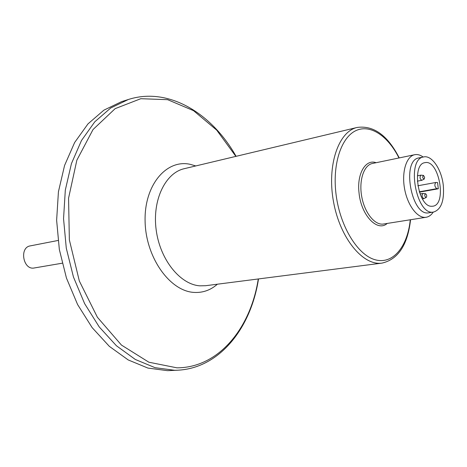 <?xml version="1.0" encoding="UTF-8"?>
<svg xmlns="http://www.w3.org/2000/svg" width="467" height="467" viewBox="0 0 467 467"><rect width="100%" height="100%" fill="white"/><g stroke="black" fill="none" stroke-linecap="round" stroke-linejoin="round"><path stroke-width="0.7" d="M423.184 157.04C420.294 154.951 417.469 154.174 414.696 154.711C406.337 156.264 401.474 172.107 404.597 188.884C407.609 205.678 417.761 218.772 426.132 217.266C428.916 216.787 431.286 215.059 433.242 212.088M423.662 156.941L419.01 157.893C401.054 159.912 411.532 217.231 429.045 212.765L433.726 212.006C441.257 209.426 444.444 200.588 443.306 185.492C441.677 169.468 431.858 154.898 423.662 156.941C405.765 158.943 416.278 216.472 433.726 212.006M431.613 206.28C418.023 206.881 411.433 164.04 424.877 162.679C438.951 158.961 447.316 204.709 432.833 206.21L431.613 206.28M58.019 240.476L30.267 245.887C19.007 247.487 23.21 270.457 34.301 267.965L62.175 263.213M258.502 278.933C251.007 327.968 219.764 368.072 177.857 370.197L167.542 370.67L147.922 368.078L128.221 359.946L109.325 346.339L92.151 327.636L77.598 304.542L66.454 278.075L59.338 249.501L56.63 220.249L58.428 191.779L64.569 165.476L74.627 142.534L87.983 123.883L103.896 110.148L121.566 101.66L128.367 99.494C168.318 86.646 211.732 113.102 236.092 156.328M424.643 177.378L423.511 175.405C422.25 176.917 422.483 178.143 424.199 179.095L424.643 177.378M425.945 197.547L426.266 197.459C427.025 196.052 426.809 194.821 425.612 193.758C424.363 194.809 424.474 196.076 425.945 197.547M423.371 175.388L420.866 175.148C419.5 177.186 419.821 178.902 421.829 180.303L424.077 179.159M425.472 193.741L422.962 193.461C421.584 195.282 421.835 197.01 423.721 198.644L426.143 197.518M436.808 188.674C434.59 186.707 434.281 184.634 435.88 182.469L437.585 182.574L438.297 188.785L436.808 188.674L419.278 191.803M419.389 192.153L438.297 188.785M382.024 263.108L205.661 285.705L199.917 285.833C180.122 284.561 159.983 259.617 156.165 229.834C152.154 200.069 165.341 172.889 184.267 168.686L357.22 127.438C338.441 131.408 326.76 165.47 333.531 201.872C340.075 238.322 363.057 266.044 382.024 263.108C398.193 259.366 407.703 244.906 410.557 219.729M414.696 154.711L372.438 163.473C363.851 165.079 358.72 180.495 361.744 196.712C364.657 212.958 374.908 225.555 383.506 224.02L426.132 217.266M387.219 223.43C377.377 232.391 361.014 215.234 359.03 192.783C356.735 173.736 365.632 158.774 376.122 162.709M398.976 157.974C387.978 135.938 370.349 123.948 355.988 130.585C341.634 137.123 332.697 162.837 335.785 192.042C339.095 224.522 356.817 254.416 374.709 259.623C392.642 265.093 407.563 246.99 410.271 219.776M195.766 165.943L190.192 164.326C166.45 158.984 144.151 185.031 145.097 221.224C145.686 257.381 169.842 291.233 194.05 292.412C202.777 292.92 210.559 290.182 217.377 284.205M258.274 278.962C250.592 328.354 218.638 367.809 176.958 367.833L148.88 362.217L121.449 345.072L97.393 317.251L79.337 281.023L69.361 239.915L68.561 198.201L76.851 160.193L93.044 129.522L115.156 108.642L140.806 98.7L167.635 99.675L193.525 110.656L216.717 130.147L235.87 156.381M177.857 370.197L174.67 370.29L155.05 367.675L135.342 359.479L116.429 345.767L99.226 326.923L84.632 303.655L73.447 276.995L66.291 248.21L63.547 218.749L65.316 190.087L71.433 163.613L81.468 140.538L94.807 121.788L110.708 107.994L128.367 99.494M357.22 127.438C373.67 125.214 387.68 135.372 399.256 157.916M417.305 181.149L421.829 180.303M417.375 175.814L420.866 175.148M422.401 198.889L423.878 198.633M420.043 193.974L422.962 193.461M435.88 182.469L417.819 185.778"/></g></svg>
